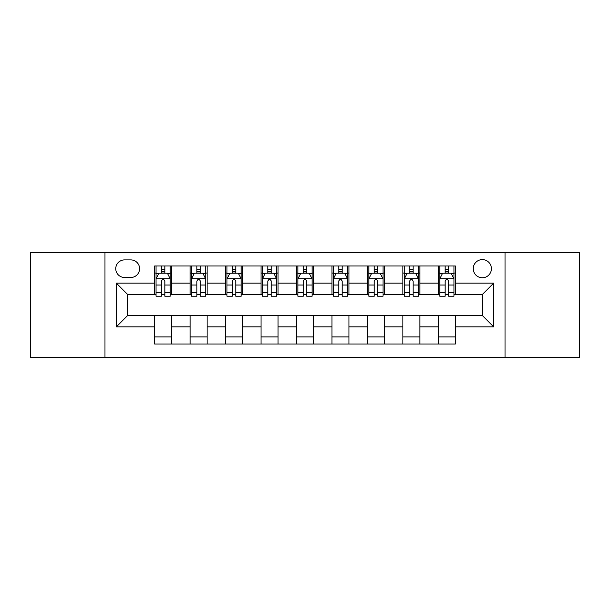 <?xml version="1.0" encoding="UTF-8"?>
<svg xmlns="http://www.w3.org/2000/svg" width="610" height="610" viewBox="0 0 610 610"><rect width="100%" height="100%" fill="white"/><g stroke="black" fill="none" stroke-linecap="round" stroke-linejoin="round"><path stroke-width="0.91" d="M482.327 259.608A9.081 9.081 0 0 0 473.246 268.682A9.081 9.081 0 0 0 482.327 277.763A9.081 9.081 0 0 0 491.408 268.682A9.081 9.081 0 0 0 482.327 259.608M505.027 357.49L579.5 357.49L579.5 252.51L505.027 252.51L505.027 357.49L104.973 357.49L104.973 252.51L30.5 252.51L30.5 357.49L104.973 357.49M124.554 277.481L130.792 277.481A8.792 8.792 0 0 0 139.591 268.682A8.792 8.792 0 0 0 130.792 259.89L124.554 259.89A8.792 8.792 0 0 0 115.755 268.682A8.792 8.792 0 0 0 124.554 277.481M505.027 252.51L104.973 252.51M154.627 326.846L116.327 326.846L116.327 283.154L154.627 283.154L154.627 294.5L127.673 294.5L127.673 315.5L154.627 315.5L154.627 344.01L455.373 344.01L455.373 315.5L482.327 315.5L482.327 294.5L455.373 294.5L455.373 283.154L493.673 283.154L493.673 326.846L455.373 326.846M455.373 283.154L455.373 265.99L154.627 265.99L154.627 283.154M438.346 265.99L438.346 294.5L439.764 294.5M445.155 294.5L448.563 294.5M453.954 294.5L455.373 294.5M438.346 294.5L418.49 294.5M402.882 265.99L402.882 294.5L404.3 294.5M409.691 294.5L413.1 294.5M402.882 294.5L383.027 294.5M367.418 265.99L367.418 294.5L368.837 294.5M374.227 294.5L377.636 294.5M367.418 294.5L347.555 294.5M331.954 265.99L331.954 294.5L333.373 294.5M338.763 294.5L342.164 294.5M331.954 294.5L312.091 294.5M296.49 265.99L296.49 294.5L297.909 294.5M303.3 294.5L306.7 294.5M296.49 294.5L276.627 294.5M261.027 265.99L261.027 294.5L262.445 294.5M267.836 294.5L271.236 294.5M261.027 294.5L241.163 294.5M225.555 265.99L225.555 294.5L226.973 294.5M232.364 294.5L235.773 294.5M225.555 294.5L205.7 294.5M190.091 265.99L190.091 294.5L191.509 294.5M196.9 294.5L200.309 294.5M190.091 294.5L170.236 294.5M154.627 294.5L156.046 294.5M161.436 294.5L164.845 294.5M154.627 315.5L171.654 315.5L171.654 344.01M455.373 315.5L171.654 315.5M171.654 265.99L171.654 294.5M154.627 273.082L156.046 273.082M161.436 273.082L164.845 273.082M170.236 273.082L171.654 273.082M154.627 336.918L171.654 336.918M190.091 315.5L190.091 344.01M207.118 265.99L207.118 294.5M190.091 273.082L191.509 273.082M196.9 273.082L200.309 273.082M205.7 273.082L207.118 273.082M207.118 315.5L207.118 344.01M190.091 336.918L207.118 336.918M225.555 315.5L225.555 344.01M242.582 315.5L242.582 344.01M225.555 336.918L242.582 336.918M242.582 265.99L242.582 294.5M225.555 273.082L226.973 273.082M232.364 273.082L235.773 273.082M241.163 273.082L242.582 273.082M261.027 315.5L261.027 344.01M278.046 315.5L278.046 344.01M261.027 336.918L278.046 336.918M278.046 265.99L278.046 294.5M261.027 273.082L262.445 273.082M267.836 273.082L271.236 273.082M276.627 273.082L278.046 273.082M296.49 315.5L296.49 344.01M313.51 315.5L313.51 344.01M296.49 336.918L313.51 336.918M313.51 265.99L313.51 294.5M296.49 273.082L297.909 273.082M303.3 273.082L306.7 273.082M312.091 273.082L313.51 273.082M331.954 315.5L331.954 344.01M348.973 315.5L348.973 344.01M331.954 336.918L348.973 336.918M348.973 265.99L348.973 294.5M331.954 273.082L333.373 273.082M338.763 273.082L342.164 273.082M347.555 273.082L348.973 273.082M367.418 315.5L367.418 344.01M384.445 315.5L384.445 344.01M367.418 336.918L384.445 336.918M384.445 265.99L384.445 294.5M367.418 273.082L368.837 273.082M374.227 273.082L377.636 273.082M383.027 273.082L384.445 273.082M402.882 315.5L402.882 344.01M419.909 315.5L419.909 344.01M402.882 336.918L419.909 336.918M419.909 265.99L419.909 294.5M402.882 273.082L404.3 273.082M409.691 273.082L413.1 273.082M418.49 273.082L419.909 273.082M438.346 315.5L438.346 344.01M438.346 336.918L455.373 336.918M438.346 273.082L439.764 273.082M445.155 273.082L448.563 273.082M453.954 273.082L455.373 273.082M127.673 294.5L116.327 283.154M127.673 315.5L116.327 326.846M493.673 283.154L482.327 294.5M493.673 326.846L482.327 315.5M164.845 269.673L161.436 269.673M170.236 292.647L164.845 292.647L164.845 296.208L170.236 296.208L170.236 278.9L167.392 273.227L158.882 273.227L156.046 278.9L156.046 296.208L161.436 296.208L161.436 292.647L156.046 292.647M156.046 278.9L156.046 265.99M170.236 278.9L170.236 265.99M161.436 273.227L161.436 265.99M164.845 265.99L164.845 273.227M164.845 292.647L164.845 281.027C163.709 278.839 162.573 278.839 161.436 281.027L161.436 292.647M200.309 269.673L196.9 269.673M205.7 292.647L200.309 292.647L200.309 296.208L205.7 296.208L205.7 278.9L202.863 273.227L194.346 273.227L191.509 278.9L191.509 296.208L196.9 296.208L196.9 292.647L191.509 292.647M191.509 278.9L191.509 265.99M205.7 278.9L205.7 265.99M196.9 273.227L196.9 265.99M200.309 265.99L200.309 273.227M200.309 292.647L200.309 281.027C199.173 278.839 198.037 278.839 196.9 281.027L196.9 292.647M235.773 269.673L232.364 269.673M241.163 292.647L235.773 292.647L235.773 296.208L241.163 296.208L241.163 278.9L238.327 273.227L229.817 273.227L226.973 278.9L226.973 296.208L232.364 296.208L232.364 292.647L226.973 292.647M226.973 278.9L226.973 265.99M241.163 278.9L241.163 265.99M232.364 273.227L232.364 265.99M235.773 265.99L235.773 273.227M235.773 292.647L235.773 281.027C234.637 278.839 233.5 278.839 232.364 281.027L232.364 292.647M271.236 269.673L267.836 269.673M276.627 292.647L271.236 292.647L271.236 296.208L276.627 296.208L276.627 278.9L273.791 273.227L265.281 273.227L262.445 278.9L262.445 296.208L267.836 296.208L267.836 292.647L262.445 292.647M262.445 278.9L262.445 265.99M276.627 278.9L276.627 265.99M267.836 273.227L267.836 265.99M271.236 265.99L271.236 273.227M271.236 292.647L271.236 281.027C270.1 278.839 268.972 278.839 267.836 281.027L267.836 292.647M306.7 269.673L303.3 269.673M312.091 292.647L306.7 292.647L306.7 296.208L312.091 296.208L312.091 278.9L309.255 273.227L300.745 273.227L297.909 278.9L297.909 296.208L303.3 296.208L303.3 292.647L297.909 292.647M297.909 278.9L297.909 265.99M312.091 278.9L312.091 265.99M303.3 273.227L303.3 265.99M306.7 265.99L306.7 273.227M306.7 292.647L306.7 281.027C305.572 278.839 304.436 278.839 303.3 281.027L303.3 292.647M342.164 269.673L338.763 269.673M347.555 292.647L342.164 292.647L342.164 296.208L347.555 296.208L347.555 278.9L344.719 273.227L336.209 273.227L333.373 278.9L333.373 296.208L338.763 296.208L338.763 292.647L333.373 292.647M333.373 278.9L333.373 265.99M347.555 278.9L347.555 265.99M338.763 273.227L338.763 265.99M342.164 265.99L342.164 273.227M342.164 292.647L342.164 281.027C341.036 278.839 339.9 278.839 338.763 281.027L338.763 292.647M377.636 269.673L374.227 269.673M383.027 292.647L377.636 292.647L377.636 296.208L383.027 296.208L383.027 278.9L380.183 273.227L371.673 273.227L368.837 278.9L368.837 296.208L374.227 296.208L374.227 292.647L368.837 292.647M368.837 278.9L368.837 265.99M383.027 278.9L383.027 265.99M374.227 273.227L374.227 265.99M377.636 265.99L377.636 273.227M377.636 292.647L377.636 281.027C376.5 278.839 375.363 278.839 374.227 281.027L374.227 292.647M413.1 269.673L409.691 269.673M418.49 292.647L413.1 292.647L413.1 296.208L418.49 296.208L418.49 278.9L415.654 273.227L407.137 273.227L404.3 278.9L404.3 296.208L409.691 296.208L409.691 292.647L404.3 292.647M404.3 278.9L404.3 265.99M418.49 278.9L418.49 265.99M409.691 273.227L409.691 265.99M413.1 265.99L413.1 273.227M413.1 292.647L413.1 281.027C411.963 278.839 410.827 278.839 409.691 281.027L409.691 292.647M448.563 269.673L445.155 269.673M453.954 292.647L448.563 292.647L448.563 296.208L453.954 296.208L453.954 278.9L451.118 273.227L442.608 273.227L439.764 278.9L439.764 296.208L445.155 296.208L445.155 292.647L439.764 292.647M439.764 278.9L439.764 265.99M453.954 278.9L453.954 265.99M445.155 273.227L445.155 265.99M448.563 265.99L448.563 273.227M448.563 292.647L448.563 281.027C447.427 278.839 446.291 278.839 445.155 281.027L445.155 292.647M190.091 326.846L171.654 326.846M190.091 283.154L171.654 283.154M225.555 283.154L207.118 283.154M225.555 326.846L207.118 326.846M261.027 283.154L242.582 283.154M261.027 326.846L242.582 326.846M296.49 283.154L278.046 283.154M296.49 326.846L278.046 326.846M331.954 283.154L313.51 283.154M331.954 326.846L313.51 326.846M367.418 283.154L348.973 283.154M367.418 326.846L348.973 326.846M402.882 283.154L384.445 283.154M402.882 326.846L384.445 326.846M438.346 283.154L419.909 283.154M438.346 326.846L419.909 326.846M170.159 278.755L156.114 278.755M156.046 273.562L158.714 273.562M167.567 273.562L170.236 273.562M161.436 285.045L156.046 285.045M170.236 285.045L164.845 285.045M164.845 271.481L161.436 271.481M205.623 278.755L191.586 278.755M191.509 273.562L194.178 273.562M203.031 273.562L205.7 273.562M196.9 285.045L191.509 285.045M205.7 285.045L200.309 285.045M200.309 271.481L196.9 271.481M241.095 278.755L227.05 278.755M226.973 273.562L229.642 273.562M238.495 273.562L241.163 273.562M232.364 285.045L226.973 285.045M241.163 285.045L235.773 285.045M235.773 271.481L232.364 271.481M276.559 278.755L262.513 278.755M262.445 273.562L265.106 273.562M273.959 273.562L276.627 273.562M267.836 285.045L262.445 285.045M276.627 285.045L271.236 285.045M271.236 271.481L267.836 271.481M312.023 278.755L297.977 278.755M297.909 273.562L300.577 273.562M309.423 273.562L312.091 273.562M303.3 285.045L297.909 285.045M312.091 285.045L306.7 285.045M306.7 271.481L303.3 271.481M347.486 278.755L333.441 278.755M333.373 273.562L336.041 273.562M344.894 273.562L347.555 273.562M338.763 285.045L333.373 285.045M347.555 285.045L342.164 285.045M342.164 271.481L338.763 271.481M382.95 278.755L368.905 278.755M368.837 273.562L371.505 273.562M380.358 273.562L383.027 273.562M374.227 285.045L368.837 285.045M383.027 285.045L377.636 285.045M377.636 271.481L374.227 271.481M418.414 278.755L404.377 278.755M404.3 273.562L406.969 273.562M415.822 273.562L418.49 273.562M409.691 285.045L404.3 285.045M418.49 285.045L413.1 285.045M413.1 271.481L409.691 271.481M453.886 278.755L439.841 278.755M439.764 273.562L442.433 273.562M451.286 273.562L453.954 273.562M445.155 285.045L439.764 285.045M453.954 285.045L448.563 285.045M448.563 271.481L445.155 271.481"/></g></svg>
